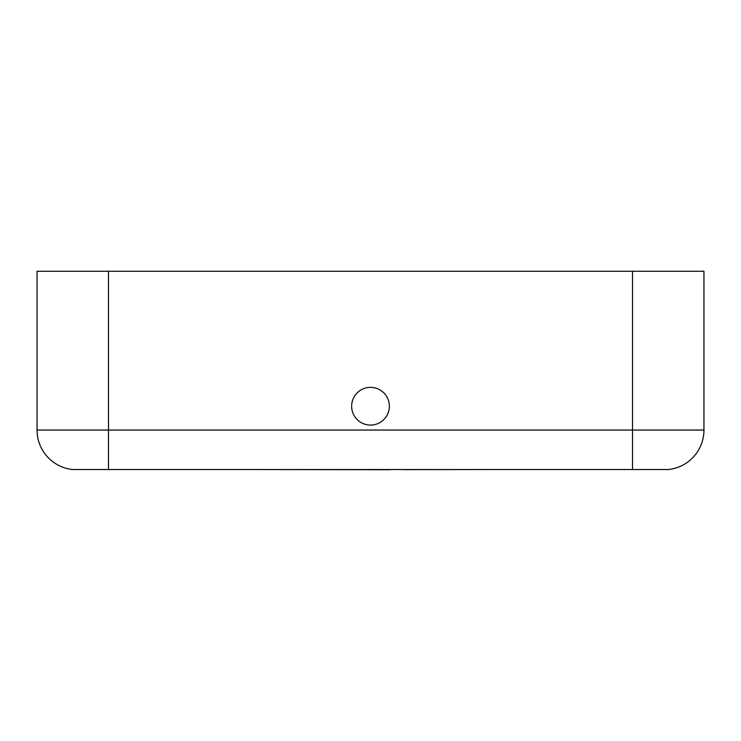 <?xml version="1.0" encoding="UTF-8"?>
<svg xmlns="http://www.w3.org/2000/svg" width="741" height="741" viewBox="0 0 741 741"><rect width="100%" height="100%" fill="white"/><g stroke="black" fill="none" stroke-linecap="round" stroke-linejoin="round"><path stroke-width="1.11" d="M370.5 387.367A18.858 18.858 0 0 0 351.642 406.225A18.858 18.858 0 0 0 370.5 425.084A18.858 18.858 0 0 0 389.358 406.225A18.858 18.858 0 0 0 370.5 387.367M703.95 430.049A39.699 39.699 0 0 1 668.225 469.544L72.775 469.544A39.699 39.699 0 0 1 37.05 430.049L37.05 271.262L703.95 271.262L703.95 430.049L632.499 430.049L632.499 271.262M489.588 469.544L403.576 469.637M251.412 469.544L390.35 469.738M632.499 469.544L632.499 430.049L37.05 430.049A39.699 39.699 0 0 0 72.775 469.544M108.501 469.544L108.501 271.262"/></g></svg>
